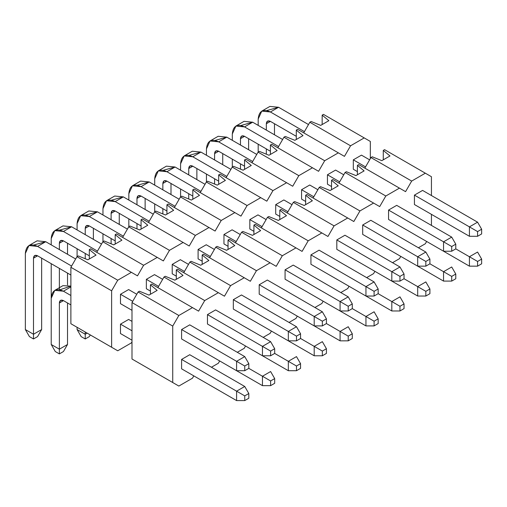 <?xml version="1.0" encoding="UTF-8"?>
<svg xmlns="http://www.w3.org/2000/svg" width="507" height="507" viewBox="0 0 507 507"><rect width="100%" height="100%" fill="white"/><g stroke="black" fill="none" stroke-linecap="round" stroke-linejoin="round"><path stroke-width="0.76" d="M150.433 284.852L151.751 284.091L150.433 284.852L150.433 294.263L150.433 284.852L157.145 290.384L150.433 284.852M157.861 287.621L163.97 277.037L165.282 276.277L163.97 277.037L204.714 300.562L198.605 311.146L192.489 307.616L178.844 315.493L172.729 326.083L172.729 382.532L178.844 386.061L192.489 378.184L193.813 375.89L192.489 378.184L178.844 386.061L131.991 359.013L131.991 302.559L138.1 291.975L139.412 291.214L149.001 295.093L139.412 291.214L138.1 291.975L131.991 302.559L131.991 359.013L178.844 386.061L131.991 359.013L172.729 382.532L172.729 326.083L131.991 302.559L172.729 326.083L178.844 315.493L138.1 291.975L178.844 315.493L192.489 307.616L151.751 284.091L198.605 311.146L204.714 300.562L218.359 292.678L204.714 300.562L163.97 277.037L157.861 287.621M176.309 279.325L176.309 269.914L177.621 269.16L224.474 296.208L177.621 269.16L176.309 269.914L183.021 275.447L174.871 280.156L165.282 276.277L174.871 280.156L183.021 275.447L176.309 269.914L176.309 279.325M183.73 272.684L189.84 262.1L191.158 261.346L200.74 265.218L208.89 260.516L202.179 254.977L203.491 254.222L202.179 254.977L202.179 264.388L202.179 254.977L208.89 260.516L200.74 265.218L191.158 261.346L189.84 262.1L230.584 285.625L224.474 296.208L230.584 285.625L244.235 277.741L230.584 285.625L189.84 262.1L183.73 272.684M209.6 257.752L215.716 247.163L217.028 246.408L215.716 247.163L256.453 270.687L250.344 281.271L203.491 254.222L250.344 281.271L256.453 270.687L270.104 262.81L256.453 270.687L215.716 247.163L209.6 257.752M228.049 249.45L228.049 240.045L229.36 239.285L276.214 266.333L229.36 239.285L228.049 240.045L234.76 245.578L226.61 250.281L217.028 246.408L226.61 250.281L234.76 245.578L228.049 240.045L228.049 249.45M235.47 242.815L241.585 232.231L242.897 231.471L252.48 235.343L260.63 230.641L253.918 225.108L255.23 224.348L253.918 225.108L253.918 234.513L253.918 225.108L260.63 230.641L252.48 235.343L242.897 231.471L241.585 232.231L282.323 255.75L276.214 266.333L282.323 255.75L295.974 247.872L282.323 255.75L241.585 232.231L235.47 242.815M261.346 227.877L267.455 217.294L268.767 216.533L267.455 217.294L308.193 240.812L302.083 251.396L255.23 224.348L302.083 251.396L308.193 240.812L321.844 232.935L308.193 240.812L267.455 217.294L261.346 227.877M279.788 219.582L279.788 210.171L281.1 209.41L327.953 236.465L281.1 209.41L279.788 210.171L286.499 215.703L278.349 220.412L268.767 216.533L278.349 220.412L286.499 215.703L279.788 210.171L279.788 219.582M287.216 212.94L293.325 202.356L294.637 201.596L304.225 205.474L312.369 200.766L305.658 195.233L306.976 194.479L305.658 195.233L305.658 204.644L305.658 195.233L312.369 200.766L304.225 205.474L294.637 201.596L293.325 202.356L334.069 225.875L327.953 236.465L334.069 225.875L347.713 217.997L334.069 225.875L293.325 202.356L287.216 212.94M313.085 198.003L319.195 187.419L320.506 186.665L319.195 187.419L359.938 210.944L353.823 221.527L306.976 194.479L353.823 221.527L359.938 210.944L373.583 203.06L359.938 210.944L319.195 187.419L313.085 198.003M331.527 189.707L331.527 180.296L332.846 179.541L379.692 206.59L332.846 179.541L331.527 180.296L338.239 185.835L330.095 190.537L320.506 186.665L330.095 190.537L338.239 185.835L331.527 180.296L331.527 189.707M338.955 183.071L345.064 172.481L346.376 171.727L355.965 175.599L364.115 170.897L357.403 165.364L358.715 164.604L357.403 165.364L357.403 174.769L357.403 165.364L364.115 170.897L355.965 175.599L346.376 171.727L345.064 172.481L385.808 196.006L379.692 206.59L385.808 196.006L399.453 188.129L385.808 196.006L345.064 172.481L338.955 183.071M364.825 168.134L370.934 157.55L372.252 156.79L381.834 160.662L389.984 155.96L383.273 150.427L384.585 149.666L383.273 150.427L383.273 159.832L383.273 150.427L389.984 155.96L381.834 160.662L372.252 156.79L370.934 157.55L411.678 181.069L405.568 191.652L399.453 188.129L358.715 164.604L405.568 191.652L411.678 181.069L425.322 173.191L411.678 181.069L370.934 157.55L364.825 168.134M189.738 354.716L181.595 359.425L181.595 368.83L181.595 359.425L189.738 354.716L244.742 386.473L248.817 393.527L244.742 395.878L244.742 400.587L248.817 398.236L248.817 393.527L248.817 398.236L244.742 400.587L236.592 400.587L236.592 391.176L244.742 395.878L248.817 393.527L244.742 386.473L236.592 391.176L244.742 386.473L189.738 354.716M211.438 367.245L218.359 363.246L219.683 360.952L218.359 363.246L211.438 367.245M237.308 352.308L244.235 348.309L245.553 346.015L244.235 348.309L237.308 352.308M263.177 337.37L270.104 333.372L271.429 331.077L270.104 333.372L263.177 337.37M289.047 322.433L295.974 318.434L297.298 316.146L295.974 318.434L289.047 322.433M314.917 307.502L321.844 303.503L323.168 301.209L321.844 303.503L314.917 307.502M340.786 292.564L347.713 288.565L349.038 286.271L347.713 288.565L340.786 292.564M366.656 277.627L373.583 273.628L374.907 271.334L373.583 273.628L366.656 277.627M392.532 262.689L399.453 258.69L400.777 256.396L399.453 258.69L392.532 262.689M418.402 247.752L425.322 243.753L426.647 241.459L425.322 243.753L418.402 247.752M431.438 225.406L431.438 214.353L431.438 225.406M431.438 195.537L431.438 176.715L384.585 149.666L431.438 176.715L431.438 195.537M181.595 338.961L181.595 329.55L189.738 324.848L181.595 329.55L181.595 338.961L236.592 370.712L236.592 361.307L244.742 366.01L244.742 370.712L248.817 368.361L248.817 363.658L244.742 366.01L248.817 363.658L248.817 368.361L244.742 370.712L236.592 370.712L244.742 370.712L244.742 366.01L236.592 361.307L244.742 356.598L248.817 363.658L244.742 356.598L236.592 361.307L181.595 329.55L236.592 361.307L236.592 370.712L181.595 338.961M207.464 324.024L207.464 314.613L215.608 309.91L207.464 314.613L207.464 324.024L262.461 355.775L262.461 346.37L270.611 351.072L270.611 355.775L274.686 353.423L274.686 348.721L270.611 351.072L274.686 348.721L274.686 353.423L270.611 355.775L262.461 355.775L270.611 355.775L270.611 351.072L262.461 346.37L270.611 341.661L274.686 348.721L270.611 341.661L262.461 346.37L207.464 314.613L262.461 346.37L262.461 355.775L207.464 324.024M207.464 353.892L262.461 385.65L262.461 376.238L270.611 380.947L270.611 385.65L274.686 383.298L274.686 378.596L270.611 380.947L274.686 378.596L274.686 383.298L270.611 385.65L262.461 385.65L270.611 385.65L270.611 380.947L262.461 376.238L270.611 371.536L274.686 378.596L270.611 371.536L262.461 376.238L248.817 368.361L262.461 376.238L262.461 385.65L207.464 353.892M233.334 309.086L233.334 299.675L241.484 294.973L233.334 299.675L233.334 309.086L288.331 340.843L288.331 331.432L296.481 336.135L296.481 340.843L300.556 338.486L300.556 333.783L296.481 336.135L300.556 333.783L300.556 338.486L296.481 340.843L288.331 340.843L296.481 340.843L296.481 336.135L288.331 331.432L296.481 326.73L300.556 333.783L296.481 326.73L288.331 331.432L233.334 299.675L288.331 331.432L288.331 340.843L233.334 309.086M233.334 338.961L288.331 370.712L288.331 361.307L296.481 366.01L296.481 370.712L300.556 368.361L300.556 363.658L296.481 366.01L300.556 363.658L300.556 368.361L296.481 370.712L288.331 370.712L296.481 370.712L296.481 366.01L288.331 361.307L296.481 356.598L300.556 363.658L296.481 356.598L288.331 361.307L274.686 353.423L288.331 361.307L288.331 370.712L233.334 338.961M259.204 294.149L259.204 284.744L267.354 280.035L259.204 284.744L259.204 294.149L314.207 325.906L314.207 316.495L322.351 321.197L322.351 325.906L326.426 323.555L326.426 318.846L322.351 321.197L326.426 318.846L326.426 323.555L322.351 325.906L314.207 325.906L322.351 325.906L322.351 321.197L314.207 316.495L322.351 311.792L326.426 318.846L322.351 311.792L314.207 316.495L259.204 284.744L314.207 316.495L314.207 325.906L259.204 294.149M259.204 324.024L314.207 355.775L314.207 346.37L322.351 351.072L322.351 355.775L326.426 353.423L326.426 348.721L322.351 351.072L326.426 348.721L326.426 353.423L322.351 355.775L314.207 355.775L322.351 355.775L322.351 351.072L314.207 346.37L322.351 341.661L326.426 348.721L322.351 341.661L314.207 346.37L300.556 338.486L314.207 346.37L314.207 355.775L259.204 324.024M285.073 279.211L285.073 269.806L293.223 265.098L285.073 269.806L285.073 279.211L340.077 310.968L340.077 301.557L348.22 306.266L348.22 310.968L352.295 308.617L352.295 303.908L348.22 306.266L352.295 303.908L352.295 308.617L348.22 310.968L340.077 310.968L348.22 310.968L348.22 306.266L340.077 301.557L348.22 296.855L352.295 303.908L348.22 296.855L340.077 301.557L285.073 269.806L340.077 301.557L340.077 310.968L285.073 279.211M285.073 309.086L340.077 340.843L340.077 331.432L348.22 336.135L348.22 340.843L352.295 338.486L352.295 333.783L348.22 336.135L352.295 333.783L352.295 338.486L348.22 340.843L340.077 340.843L348.22 340.843L348.22 336.135L340.077 331.432L348.22 326.73L352.295 333.783L348.22 326.73L340.077 331.432L326.426 323.555L340.077 331.432L340.077 340.843L285.073 309.086M310.943 264.28L310.943 254.869L319.093 250.166L310.943 254.869L310.943 264.28L365.946 296.031L365.946 286.62L374.096 291.329L374.096 296.031L378.165 293.68L378.165 288.977L374.096 291.329L378.165 288.977L378.165 293.68L374.096 296.031L365.946 296.031L374.096 296.031L374.096 291.329L365.946 286.62L374.096 281.917L378.165 288.977L374.096 281.917L365.946 286.62L310.943 254.869L365.946 286.62L365.946 296.031L310.943 264.28M310.943 294.149L365.946 325.906L365.946 316.495L374.096 321.197L374.096 325.906L378.165 323.555L378.165 318.846L374.096 321.197L378.165 318.846L378.165 323.555L374.096 325.906L365.946 325.906L374.096 325.906L374.096 321.197L365.946 316.495L374.096 311.792L378.165 318.846L374.096 311.792L365.946 316.495L352.295 308.617L365.946 316.495L365.946 325.906L310.943 294.149M336.813 249.343L336.813 239.931L344.963 235.229L336.813 239.931L336.813 249.343L391.816 281.093L391.816 271.689L399.966 276.391L399.966 281.093L404.041 278.742L404.041 274.04L399.966 276.391L404.041 274.04L404.041 278.742L399.966 281.093L391.816 281.093L399.966 281.093L399.966 276.391L391.816 271.689L399.966 266.98L404.041 274.04L399.966 266.98L391.816 271.689L336.813 239.931L391.816 271.689L391.816 281.093L336.813 249.343M336.813 279.211L391.816 310.968L391.816 301.557L399.966 306.266L399.966 310.968L404.041 308.617L404.041 303.915L399.966 306.266L404.041 303.915L404.041 308.617L399.966 310.968L391.816 310.968L399.966 310.968L399.966 306.266L391.816 301.557L399.966 296.855L404.041 303.915L399.966 296.855L391.816 301.557L378.165 293.68L391.816 301.557L391.816 310.968L336.813 279.211M362.689 234.405L362.689 224.994L370.832 220.292L362.689 224.994L362.689 234.405L417.686 266.156L417.686 256.751L425.836 261.454L425.836 266.156L429.911 263.805L429.911 259.102L425.836 261.454L429.911 259.102L429.911 263.805L425.836 266.156L417.686 266.156L425.836 266.156L425.836 261.454L417.686 256.751L425.836 252.049L429.911 259.102L425.836 252.049L417.686 256.751L362.689 224.994L417.686 256.751L417.686 266.156L362.689 234.405M362.689 264.28L417.686 296.031L417.686 286.626L425.836 291.329L425.836 296.031L429.911 293.68L429.911 288.977L425.836 291.329L429.911 288.977L429.911 293.68L425.836 296.031L417.686 296.031L425.836 296.031L425.836 291.329L417.686 286.626L425.836 281.917L429.911 288.977L425.836 281.917L417.686 286.626L404.041 278.742L417.686 286.626L417.686 296.031L362.689 264.28M388.558 219.468L388.558 210.063L396.702 205.354L388.558 210.063L388.558 219.468L443.555 251.225L443.555 241.814L451.705 246.516L451.705 251.225L455.78 248.874L455.78 244.165L451.705 246.516L455.78 244.165L455.78 248.874L451.705 251.225L443.555 251.225L451.705 251.225L451.705 246.516L443.555 241.814L451.705 237.111L455.78 244.165L451.705 237.111L443.555 241.814L388.558 210.063L443.555 241.814L443.555 251.225L388.558 219.468M388.558 249.343L443.555 281.093L443.555 271.689L451.705 276.391L451.705 281.093L455.78 278.742L455.78 274.04L451.705 276.391L455.78 274.04L455.78 278.742L451.705 281.093L443.555 281.093L451.705 281.093L451.705 276.391L443.555 271.689L451.705 266.98L455.78 274.04L451.705 266.98L443.555 271.689L429.911 263.805L443.555 271.689L443.555 281.093L388.558 249.343M414.428 204.53L414.428 195.125L422.578 190.417L414.428 195.125L414.428 204.53L469.425 236.287L469.425 226.876L477.575 231.585L477.575 236.287L481.65 233.936L481.65 229.227L477.575 231.585L481.65 229.227L481.65 233.936L477.575 236.287L469.425 236.287L477.575 236.287L477.575 231.585L469.425 226.876L477.575 222.174L481.65 229.227L477.575 222.174L469.425 226.876L414.428 195.125L469.425 226.876L469.425 236.287L414.428 204.53M414.428 234.405L469.425 266.162L469.425 256.751L477.575 261.454L477.575 266.162L481.65 263.805L481.65 259.102L477.575 261.454L481.65 259.102L481.65 263.805L477.575 266.162L469.425 266.162L477.575 266.162L477.575 261.454L469.425 256.751L477.575 252.049L481.65 259.102L477.575 252.049L469.425 256.751L455.78 248.874L469.425 256.751L469.425 266.162L414.428 234.405M157.145 290.384L149.001 295.093L157.145 290.384M244.742 356.598L189.738 324.848L244.742 356.598M136.776 294.269L128.626 289.56L136.776 294.269M75.663 258.982L45.719 241.7L37.575 246.402L71.588 266.042L37.575 246.402C30.205 243.043 26.13 245.394 25.35 253.456L25.35 329.55L33.5 334.252L33.5 258.164C33.76 255.477 35.116 254.691 37.575 255.807L70.879 275.041L37.575 255.807L33.5 258.164L33.5 338.961L29.425 336.61L25.35 329.55L25.35 253.456L28.931 245.546L37.575 246.402L45.719 241.7L75.663 258.982M120.482 294.269L132.701 301.323L120.482 294.269L128.626 289.56L120.482 294.269L120.482 303.674L131.991 310.322L120.482 303.674L120.482 294.269M41.644 258.164L41.644 329.55L33.5 334.252L41.644 329.55L41.644 258.164M34.026 244.957L45.719 241.7L37.081 240.838L28.931 245.546M37.575 336.61L33.5 338.961L37.575 336.61L41.644 329.55L37.575 336.61M37.575 255.807L34.691 255.522L33.5 258.164L37.575 255.807M25.35 329.55L29.425 336.61L33.5 338.961L33.5 334.252L25.35 329.55M270.611 341.661L215.608 309.91L270.611 341.661M162.646 279.332L154.502 274.629L162.646 279.332M101.533 244.051L71.588 226.762L63.445 231.465L97.464 251.104L63.445 231.465C56.074 228.106 51.999 230.457 51.22 238.518L51.22 244.875L51.22 238.518L54.8 230.609L63.445 231.465L71.588 226.762L101.533 244.051M146.352 279.332L158.571 286.385L146.352 279.332L154.502 274.629L146.352 279.332L146.352 288.743L150.433 291.1L146.352 288.743L146.352 279.332M51.22 263.691L51.22 298.268L51.22 263.691M59.37 289.668L59.37 268.393L59.37 289.668M59.37 249.577L59.37 243.227C59.63 240.54 60.986 239.754 63.445 240.876L89.327 255.813L63.445 240.876L59.37 243.227L59.37 249.577M67.52 243.227L67.52 254.28L67.52 243.227M67.52 273.096L67.52 284.959L67.52 273.096M59.896 230.026L71.588 226.762L62.95 225.907L54.8 230.609M63.445 240.876L60.561 240.591L59.37 243.227L63.445 240.876M296.481 326.73L241.484 294.973L296.481 326.73M188.515 264.394L180.372 259.692L188.515 264.394M127.409 229.113L97.464 211.825L89.314 216.527L123.334 236.167L89.314 216.527C81.944 213.168 77.869 215.526 77.089 223.587L77.089 229.937L77.089 223.587L80.67 215.671L89.314 216.527L97.464 211.825L127.409 229.113M172.222 264.394L184.447 271.454L172.222 264.394L180.372 259.692L172.222 264.394L172.222 273.805L176.309 276.163L172.222 273.805L172.222 264.394M77.089 248.753L77.089 256.631L77.089 248.753M85.239 258.735L85.239 253.456L85.239 258.735M85.239 234.64L85.239 228.289C85.499 225.602 86.855 224.816 89.314 225.938L115.197 240.882L89.314 225.938L85.239 228.289L85.239 234.64M93.389 228.289L93.389 239.342L93.389 228.289M85.765 215.088L97.464 211.825L88.82 210.969L80.67 215.671M89.314 225.938L86.431 225.653L85.239 228.289L89.314 225.938M322.351 311.792L267.354 280.035L322.351 311.792M214.391 249.457L206.241 244.754L214.391 249.457M153.279 214.176L123.334 196.887L115.184 201.59L149.204 221.236L115.184 201.59C107.814 198.237 103.739 200.588 102.959 208.65L102.959 215L102.959 208.65L106.54 200.734L115.184 201.59L123.334 196.887L153.279 214.176M198.091 249.457L210.316 256.517L198.091 249.457L206.241 244.754L198.091 249.457L198.091 258.868L202.179 261.225L198.091 258.868L198.091 249.457M102.959 233.816L102.959 241.693L102.959 233.816M111.109 243.804L111.109 238.518L111.109 243.804M111.109 219.702L111.109 213.352C111.369 210.665 112.725 209.879 115.184 211.001L141.066 225.945L115.184 211.001L111.109 213.352L111.109 219.702M119.259 213.352L119.259 224.411L119.259 213.352M111.635 200.151L123.334 196.887L114.69 196.032L106.54 200.734M115.184 211.001L112.3 210.716L111.109 213.352L115.184 211.001M348.22 296.855L293.223 265.098L348.22 296.855M240.261 234.519L232.111 229.817L240.261 234.519M179.148 199.238L149.204 181.95L141.054 186.658L175.073 206.298L141.054 186.658C133.683 183.3 129.608 185.651 128.835 193.712L128.835 200.062L128.835 193.712L132.409 185.803L141.054 186.658L149.204 181.95L179.148 199.238M223.961 234.526L236.186 241.579L223.961 234.526L232.111 229.817L223.961 234.526L223.961 243.93L228.049 246.288L223.961 243.93L223.961 234.526M128.835 218.878L128.835 226.762L128.835 218.878M136.979 228.866L136.979 223.587L136.979 228.866M136.979 204.765L136.979 198.414C137.239 195.727 138.595 194.948 141.054 196.063L166.936 211.007L141.054 196.063L136.979 198.414L136.979 204.765M145.129 198.414L145.129 209.473L145.129 198.414M137.505 185.213L149.204 181.95L140.559 181.094L132.409 185.803M141.054 196.063L138.177 195.778L136.979 198.414L141.054 196.063M374.096 281.917L319.093 250.166L374.096 281.917M266.131 219.588L257.981 214.879L266.131 219.588M205.018 184.301L175.073 167.012L166.923 171.721L200.943 191.361L166.923 171.721C159.553 168.362 155.478 170.713 154.705 178.775L154.705 185.125L154.705 178.775L158.285 170.865L166.923 171.721L175.073 167.012L205.018 184.301M249.831 219.588L262.056 226.642L249.831 219.588L257.981 214.879L249.831 219.588L249.831 228.993L253.918 231.35L249.831 228.993L249.831 219.588M154.705 203.947L154.705 211.825L154.705 203.947M162.848 213.929L162.848 208.65L162.848 213.929M162.848 189.833L162.848 183.483C163.108 180.796 164.471 180.01 166.923 181.126L192.806 196.07L166.923 181.126L162.848 183.483L162.848 189.833M170.998 183.483L170.998 194.536L170.998 183.483M163.374 170.276L175.073 167.012L166.429 166.157L158.285 170.865M166.923 181.126L164.046 180.841L162.848 183.483L166.923 181.126M399.966 266.98L344.963 235.229L399.966 266.98M292 204.651L283.85 199.948L292 204.651M230.888 169.37L200.943 152.081L192.793 156.783L226.813 176.423L192.793 156.783C185.423 153.425 181.354 155.776 180.574 163.837L180.574 170.194L180.574 163.837L184.155 155.928L192.793 156.783L200.943 152.081L230.888 169.37M275.707 204.651L287.925 211.704L275.707 204.651L283.85 199.948L275.707 204.651L275.707 214.062L279.788 216.419L275.707 214.062L275.707 204.651M180.574 189.01L180.574 196.887L180.574 189.01M188.724 198.991L188.724 193.712L188.724 198.991M188.724 174.896L188.724 168.546C188.978 165.859 190.34 165.073 192.793 166.195L218.675 181.132L192.793 166.195L188.724 168.546L188.724 174.896M196.868 168.546L196.868 179.598L196.868 168.546M189.25 155.345L200.943 152.081L192.299 151.225L184.155 155.928M192.793 166.195L189.916 165.909L188.724 168.546L192.793 166.195M425.836 252.049L370.832 220.292L425.836 252.049M317.87 189.713L309.72 185.011L317.87 189.713M256.757 154.432L226.813 137.144L218.669 141.846L252.682 161.486L218.669 141.846C211.299 138.487 207.224 140.838 206.444 148.906L206.444 155.256L206.444 148.906L210.025 140.99L218.669 141.846L226.813 137.144L256.757 154.432M301.576 189.713L313.795 196.773L301.576 189.713L309.72 185.011L301.576 189.713L301.576 199.124L305.658 201.482L301.576 199.124L301.576 189.713M206.444 174.072L206.444 181.95L206.444 174.072M214.594 184.054L214.594 178.775L214.594 184.054M214.594 159.959L214.594 153.608C214.854 150.921 216.21 150.135 218.669 151.257L244.545 166.201L218.669 151.257L214.594 153.608L214.594 159.959M222.738 153.608L222.738 164.661L222.738 153.608M215.12 140.407L226.813 137.144L218.175 136.288L210.025 140.99M218.669 151.257L215.786 150.972L214.594 153.608L218.669 151.257M451.705 237.111L396.702 205.354L451.705 237.111M343.74 174.776L335.596 170.073L343.74 174.776M282.627 139.495L252.682 122.206L244.539 126.908L278.558 146.548L244.539 126.908C237.168 123.556 233.093 125.907 232.314 133.968L232.314 140.319L232.314 133.968L235.894 126.053L244.539 126.908L252.682 122.206L282.627 139.495M327.446 174.776L339.665 181.836L327.446 174.776L335.596 170.073L327.446 174.776L327.446 184.187L331.527 186.544L327.446 184.187L327.446 174.776M232.314 159.135L232.314 167.012L232.314 159.135M240.464 169.123L240.464 163.837L240.464 169.123M240.464 145.021L240.464 138.671C240.724 135.984 242.08 135.198 244.539 136.32L270.421 151.263L244.539 136.32L240.464 138.671L240.464 145.021M248.614 138.671L248.614 149.73L248.614 138.671M240.99 125.47L252.682 122.206L244.044 121.35L235.894 126.053M244.539 136.32L241.655 136.034L240.464 138.671L244.539 136.32M477.575 222.174L422.578 190.417L477.575 222.174M369.609 159.838L361.466 155.136L369.609 159.838M308.503 124.557L278.558 107.269L270.408 111.977L304.428 131.617L270.408 111.977C263.038 108.618 258.963 110.97 258.183 119.031L258.183 125.381L258.183 119.031L261.764 111.122L270.408 111.977L278.558 107.269L308.503 124.557M353.316 159.838L365.541 166.898L353.316 159.838L361.466 155.136L353.316 159.838L353.316 169.249L357.403 171.607L353.316 169.249L353.316 159.838M258.183 144.197L258.183 152.081L258.183 144.197M266.333 154.185L266.333 148.906L266.333 154.185M266.333 130.084L266.333 123.733C266.593 121.046 267.95 120.267 270.408 121.382L296.291 136.326L270.408 121.382L266.333 123.733L266.333 130.084M274.483 123.733L274.483 134.792L274.483 123.733M266.859 110.532L278.558 107.269L269.914 106.413L261.764 111.122M270.408 121.382L267.525 121.097L266.333 123.733L270.408 121.382M131.991 321.375L128.626 319.435L131.991 321.375M70.879 286.918L63.445 291.208L70.879 295.505L63.445 291.208C56.074 287.849 51.999 290.207 51.22 298.268L51.22 344.487L59.37 349.19L59.37 302.971C59.63 300.283 60.986 299.498 63.445 300.619L70.879 304.91L63.445 300.619L59.37 302.971L59.37 353.899L55.295 351.541L51.22 344.487L51.22 298.268L54.8 290.353L63.445 291.208L70.879 286.918M120.482 324.138L131.991 330.786L120.482 324.138L120.482 333.549L131.991 340.197L120.482 333.549L120.482 324.138L128.626 319.435L120.482 324.138M181.595 359.425L236.592 391.176L181.595 359.425M181.595 368.83L236.592 400.587L244.742 400.587L244.742 395.878L236.592 391.176L236.592 400.587L181.595 368.83M67.52 302.971L67.52 344.487L59.37 349.19L67.52 344.487L67.52 302.971M59.896 289.77L70.879 286.119L62.95 285.65L54.8 290.353M63.445 351.541L59.37 353.899L63.445 351.541L67.52 344.487L63.445 351.541M63.445 300.619L60.561 300.334L59.37 302.971L63.445 300.619M51.22 344.487L55.295 351.541L59.37 353.899L59.37 349.19L51.22 344.487M77.089 327.319L77.089 329.55L85.239 334.252L85.239 332.022L85.239 338.961L81.164 336.61L77.089 329.55L77.089 327.319M89.314 336.61L85.239 338.961L89.314 336.61L90.284 334.931L89.314 336.61M87.172 333.137L85.239 334.252L87.172 333.137M77.089 329.55L81.164 336.61L85.239 338.961L85.239 334.252L77.089 329.55M89.327 249.571L90.639 248.81L89.327 249.571L89.327 258.976L89.327 249.571L96.038 255.103L89.327 249.571M96.748 252.34L102.858 241.757L104.176 240.996L102.858 241.757L143.601 265.275L137.492 275.859L131.376 272.335L117.732 280.213L111.622 290.796L111.622 347.251L117.732 350.781L131.376 342.897L131.991 341.838L131.376 342.897L117.732 350.781L70.879 323.726L70.879 267.278L76.988 256.694L78.3 255.934L87.888 259.806L78.3 255.934L76.988 256.694L70.879 267.278L70.879 323.726L117.732 350.781L70.879 323.726L111.622 347.251L111.622 290.796L70.879 267.278L111.622 290.796L117.732 280.213L76.988 256.694L117.732 280.213L131.376 272.335L90.639 248.81L137.492 275.859L143.601 265.275L157.252 257.398L143.601 265.275L102.858 241.757L96.748 252.34M115.197 244.044L115.197 234.633L116.509 233.873L163.362 260.928L116.509 233.873L115.197 234.633L121.908 240.166L113.758 244.875L104.176 240.996L113.758 244.875L121.908 240.166L115.197 234.633L115.197 244.044M122.618 237.403L128.727 226.819L130.046 226.059L139.628 229.937L147.778 225.228L141.066 219.696L142.378 218.942L141.066 219.696L141.066 229.107L141.066 219.696L147.778 225.228L139.628 229.937L130.046 226.059L128.727 226.819L169.471 250.338L163.362 260.928L169.471 250.338L183.122 242.46L169.471 250.338L128.727 226.819L122.618 237.403M148.488 222.465L154.603 211.882L155.915 211.127L154.603 211.882L195.341 235.406L189.231 245.99L142.378 218.942L189.231 245.99L195.341 235.406L208.992 227.523L195.341 235.406L154.603 211.882L148.488 222.465M166.936 214.169L166.936 204.758L168.248 204.004L215.101 231.053L168.248 204.004L166.936 204.758L173.648 210.297L165.497 215L155.915 211.127L165.497 215L173.648 210.297L166.936 204.758L166.936 214.169M174.364 207.534L180.473 196.944L181.785 196.19L191.367 200.062L199.517 195.36L192.806 189.827L194.118 189.067L192.806 189.827L192.806 199.232L192.806 189.827L199.517 195.36L191.367 200.062L181.785 196.19L180.473 196.944L221.21 220.469L215.101 231.053L221.21 220.469L234.861 212.585L221.21 220.469L180.473 196.944L174.364 207.534M200.233 192.597L206.343 182.013L207.655 181.252L206.343 182.013L247.086 205.531L240.971 216.115L194.118 189.067L240.971 216.115L247.086 205.531L260.731 197.654L247.086 205.531L206.343 182.013L200.233 192.597M218.675 184.295L218.675 174.89L219.994 174.129L266.84 201.178L219.994 174.129L218.675 174.89L225.387 180.422L217.243 185.125L207.655 181.252L217.243 185.125L225.387 180.422L218.675 174.89L218.675 184.295M226.103 177.659L232.212 167.076L233.524 166.315L243.113 170.194L251.257 165.485L244.545 159.952L245.863 159.192L244.545 159.952L244.545 169.363L244.545 159.952L251.257 165.485L243.113 170.194L233.524 166.315L232.212 167.076L272.956 190.594L266.84 201.178L272.956 190.594L286.601 182.716L272.956 190.594L232.212 167.076L226.103 177.659M251.973 162.722L258.082 152.138L259.394 151.378L258.082 152.138L298.826 175.656L292.716 186.246L245.863 159.192L292.716 186.246L298.826 175.656L312.47 167.779L298.826 175.656L258.082 152.138L251.973 162.722M270.421 154.426L270.421 145.015L271.733 144.261L318.586 171.309L271.733 144.261L270.421 145.015L277.133 150.547L268.983 155.256L259.394 151.378L268.983 155.256L277.133 150.547L270.421 145.015L270.421 154.426M277.842 147.784L283.952 137.201L285.27 136.44L294.852 140.319L303.002 135.616L296.291 130.077L297.603 129.323L296.291 130.077L296.291 139.488L296.291 130.077L303.002 135.616L294.852 140.319L285.27 136.44L283.952 137.201L324.695 160.725L318.586 171.309L324.695 160.725L338.346 152.841L324.695 160.725L283.952 137.201L277.842 147.784M303.712 132.853L309.828 122.263L311.14 121.509L320.722 125.381L328.872 120.679L322.16 115.146L323.472 114.386L322.16 115.146L322.16 124.551L322.16 115.146L328.872 120.679L320.722 125.381L311.14 121.509L309.828 122.263L350.565 145.788L344.456 156.371L297.603 129.323L344.456 156.371L350.565 145.788L364.216 137.904L350.565 145.788L309.828 122.263L303.712 132.853M370.325 158.609L370.325 141.434L323.472 114.386L370.325 141.434L370.325 158.609M96.038 255.103L87.888 259.806L96.038 255.103"/></g></svg>
